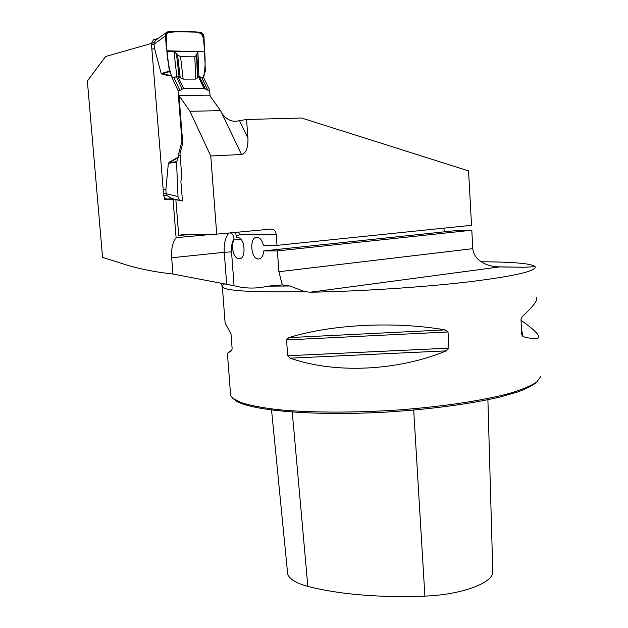 <?xml version="1.0" encoding="UTF-8"?>
<svg xmlns="http://www.w3.org/2000/svg" width="628" height="628" viewBox="0 0 628 628"><rect width="100%" height="100%" fill="white"/><g stroke="black" fill="none" stroke-linecap="round" stroke-linejoin="round"><path stroke-width="0.94" d="M151.387 43.465L105.622 56.504L87.355 81.028L102.56 257.37L129.085 265.754C142.87 269.624 157.502 272.379 172.967 274.028L234.071 285.74C245.148 288.684 256.428 288.825 267.913 286.156L282.294 284.908L289.971 285.991L304.784 291.627L310.318 292.224C359.985 291.345 423.107 287.224 468.292 281.917C514.285 276.187 536.563 271.108 535.127 266.68L534.828 266.319C530.691 263.642 515.054 262.151 487.932 261.829L481.181 261.774M172.967 274.028L171.664 257.77C171.106 248.971 172.59 242.275 176.091 237.69L173.022 199.233L164.544 199.28L164.379 197.263M468.559 170.894L471.534 225.303L277.003 245.352L276.202 234.22C275.692 230.869 274.036 229.157 271.241 229.071L216.723 234.15L210.757 155.98L241.529 154.504C246.058 153.318 248.193 147.878 247.942 138.168L246.576 119.501L301.495 117.993L468.559 170.894M444.428 231.818L443.768 228.16M471.801 230.225L457.027 230.484L263.831 250.878L277.395 250.91L471.801 230.225L472.829 248.916C474.093 261.311 488.835 267.049 499.621 266.916L310.318 292.224M497.447 266.814L523.854 267.253L499.621 266.916M236.803 237.651L237.729 237.565L236.803 237.651L235.437 232.407M176.656 199.665L175.856 199.728L178.705 235.531L187.803 234.691M173.022 199.233L174.435 199.131M213.583 234.205L176.091 237.69M240.862 239.268L234.071 239.927L233.985 238.679C233.773 235.79 232.541 233.859 230.295 232.886M282.294 284.908L278.879 271.72L277.395 250.91M178.705 235.531L181.445 234.809L216.723 234.15M172.056 198.55L166.365 195.23L166.059 193.707L177.991 196.501C178.289 199.045 179.529 200.505 181.72 200.889L182.442 200.874L180.895 181.327L181.743 175.809L179.985 153.656L182.74 143.176L178.996 95.535L189.978 111.305L210.757 155.98M179.584 200.371L175.856 199.728M189.978 111.305L220.561 110.63L209.43 95.142L178.996 95.535M246.576 119.501L239.456 120.631L247.942 138.168M220.561 110.63L221.825 113.283C226.794 120.105 232.674 122.554 239.456 120.631M540.598 376.706L536.807 382.005C531.304 385.694 522.575 389.391 510.619 393.089C484.219 400.381 442.889 406.685 397.72 409.998C352.402 413.012 307.838 412.714 276.273 409.472C261.609 407.635 249.96 405.366 241.317 402.666L232.76 398.231L230.649 395.687L230.382 392.21M286.564 339.929L288.794 337.629C330.972 324.433 393.999 321.065 445.103 329.888L448.023 331.969L448.949 348.155L446.312 350.871C396.982 371.25 334.41 373.793 290.246 358.172L287.687 355.746L286.564 339.929L448.023 331.969M521.036 320.319C530.668 327.055 536.406 332.063 538.243 335.336C540.402 339.356 535.378 339.803 523.163 336.679L521.774 334.81L520.989 319.401L522.151 316.74C533.69 305.969 538.432 299.532 536.367 297.421M224.73 318.066L225.107 322.965L231.018 334.025L232.14 348.83L231.575 350.722L227.415 353.313L232.062 349.945M523.854 267.253L535.127 266.68M234.071 239.927C230.311 245.556 233.797 258.948 239.001 258.76C246.498 259.654 245.203 237.439 237.745 237.565M172.731 198.723L170.855 198.856M537.654 381.29C534.09 384.752 527.583 388.261 518.124 391.825L500.037 397.022C471.714 403.757 430.855 409.283 387.908 411.976C311.198 416.545 245.658 410.163 234.354 399.557L232.902 398.348M287.404 571.135L287.687 573.992C289.367 579.063 296.086 583.192 307.846 586.387C339.732 594.52 378.747 597.762 424.889 596.121C460.418 594.787 490.978 583.82 492.815 572.854L487.901 399.746M277.003 245.352L263.43 245.407C262.166 240.461 260.063 237.753 257.127 237.29C249.19 236.379 250.509 259.144 258.359 258.995C261.405 258.783 263.226 256.075 263.831 250.878M183.549 88.43L177.912 76.373L176.798 76.067L176.303 76.538L182.198 89.184L183.549 88.43L203.943 88.25L207.758 90.173L209.642 90.149L203.692 77.691L203.653 75.548L205.34 71.129L203.982 36.895C203.621 34.069 202.247 32.475 199.853 32.114L168.799 31.4L166.184 32.617L165.25 36.102L154.041 44.18L154.103 42.602L151.403 43.371L163.657 195.426C164.253 197.796 165.604 199.005 167.723 199.052L172.716 198.715M209.642 90.149L210.09 96.06M151.34 44.941L154.041 44.18L154.551 48.497L161.2 73.594L162.487 74.379L171.97 76.169L172.103 77.786C169.042 68.766 167.276 59.268 166.789 49.29C165.399 42.453 165.768 36.526 167.912 31.502L200.725 32.256C203.551 37.288 204.806 43.128 204.493 49.777C205.537 59.534 205.27 68.837 203.692 77.691L201.808 77.699L199.429 76.483L205.372 88.972M154.551 48.497L151.85 49.243M177.991 196.501L176.562 162.173L168.375 163.272L165.886 189.483L163.17 189.703M168.375 163.272L169.489 162.071L178.368 157.063L178.242 155.477L181.979 141.222L177.991 90.471L172.103 77.786L174.05 77.778L176.303 76.538M154.598 39.454L153.358 39.815L151.403 43.371M157.981 38.567L155.83 40.145L154.103 42.602M165.25 36.102L169.34 71.097L171.97 76.169M166.365 195.23L163.657 195.426M165.886 189.483L166.059 193.707L163.351 193.911M203.943 88.25L198.283 76.326L199.429 76.483M198.275 76.326L197.482 77.903L195.716 79.081L183.148 79.128L177.92 76.373M177.991 90.471L179.938 90.456L174.05 77.778M182.198 89.184L179.938 90.456M182.591 141.198L181.979 141.222M180.126 155.383L178.242 155.477M176.798 76.067L173.948 51.488L197.906 51.771L198.88 76.027M197.906 51.771L196.886 53.843L197.82 77.111M173.948 51.488L177.567 54.864L180.558 56.701L194.821 56.826L196.564 55.052L196.886 53.843M169.513 71.623L162.307 73.814L162.487 74.379M171.797 75.603L161.836 73.963M176.405 53.623L179.137 77.158M176.562 162.173L178.368 157.063M176.649 161.655L169.403 162.628L169.489 162.071M178.289 157.636L168.932 162.691M204.579 51.849L167.04 51.41L165.494 33.841C170.423 29.532 178.148 32.303 184.459 31.761C190.888 32.585 198.024 30.215 203.417 34.666L204.579 51.849L203.174 34.226L196.101 32.028C185.833 31.149 175.793 31.447 165.965 32.907L166.97 50.774L204.579 51.849M267.913 286.156L289.971 285.991M278.879 271.72L472.813 248.657M224.95 283.738C222.226 284.971 221.37 286.101 222.375 287.145C226.826 291.023 254.301 292.515 304.784 291.627M424.889 596.121L413.703 410.076M307.846 586.387L292.256 412.086M290.246 358.172L446.312 350.871M287.687 355.746L448.949 348.155M288.794 337.629L445.103 329.888M523.163 336.679L521.515 329.684M241.529 154.504L221.825 113.283M226.669 284.06L224.259 252.307L171.664 257.77M233.985 238.679C232.007 242.149 231.19 246.537 231.528 251.859L224.259 252.307C223.772 243.962 225.295 237.533 228.835 233.019M238.632 232.109L239.511 234.864L236.662 235.767M231.528 251.859L234.071 285.74M276.202 234.22L239.511 234.864M169.34 71.097L161.2 73.594M207.758 90.173L201.808 77.699M196.564 55.052L197.482 77.903M180.558 56.701L183.148 79.128M194.821 56.826L195.716 79.081M177.567 54.864L180.236 77.958M523.571 267.269L497.745 266.837M219.965 282.812C221.449 284.154 222.249 285.599 222.375 287.145L225.107 322.965M227.415 353.313L230.649 395.687M239.001 258.76L239.967 258.658M287.687 573.992L271.555 410.06M258.359 258.995L259.403 258.877M153.358 39.815L158.193 38.418M155.877 40.09L166.184 32.617M180.629 200.622L171.994 198.542"/></g></svg>
